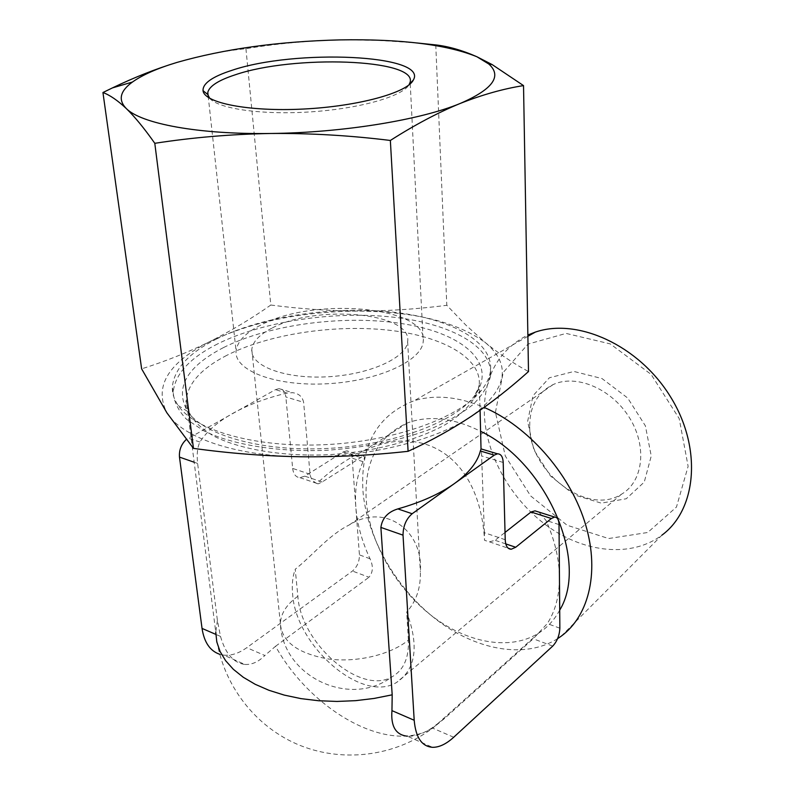 <?xml version="1.0" encoding="UTF-8"?>
<svg xmlns="http://www.w3.org/2000/svg" width="795" height="795" viewBox="0 0 795 795"><rect width="100%" height="100%" fill="white"/><g stroke="black" fill="none" stroke-linecap="round" stroke-linejoin="round"><path stroke-width="0.6" stroke-dasharray="3.98 2.98" d="M505.222 539.716L484.374 532.72L484.543 540.312L489.452 541.852L495.056 540.292L505.034 532.441M219.708 654.285L223.852 655.15L244.89 664.441C233.521 662.931 225.392 653.589 220.493 636.398L217.403 620.448L197.617 463.435C196.663 454.203 197.428 447.078 199.923 442.05C206.73 431.337 217.82 421.698 233.183 413.161C248.616 404.675 266.524 397.987 286.916 393.078L292.62 392.7C298.731 393.446 302.398 396.645 303.62 402.32L285.852 396.963C285.157 391.667 282.871 388.894 279.005 388.646L275.467 389.659L186.149 439.605M484.374 532.72L481.353 448.787M223.852 655.15C231.246 655.825 238.888 653.331 246.768 647.677L352.453 571.058C357.124 567.004 359.449 561.608 359.429 554.88L352.135 458.178C351.648 453.597 349.82 451.163 346.67 450.884L363.116 456.121L322.124 481.989L318.189 483.847L316.887 483.519C331.972 469.328 347.445 458.536 363.295 451.153C423.526 421.807 480.011 457.761 484.543 540.312M316.887 483.519C312.932 481.571 310.656 478.491 310.07 474.267L303.62 402.32M244.89 664.441C251.856 664.858 258.504 661.877 264.844 655.497L246.768 647.677M453.707 737.253L432.102 727.902L444.673 718.352L533.226 638.782L547.278 623.588C555.407 610.997 559.461 595.564 559.451 577.299C559.233 558.915 554.751 539.944 545.996 520.407L538.762 512.04M432.102 727.902C422.92 733.795 414.672 736.558 407.378 736.21L432.54 747.32M444.673 718.352L433.205 727.743C389.649 755.339 312.038 711.714 275.527 646.295L264.844 655.497M417.166 42.98L378.231 40.316L339.614 39.899C307.904 40.704 276.68 43.636 245.933 48.704C223.822 50.86 200.847 55.431 176.997 62.417M245.933 48.704L270.817 305.032C251.498 318.596 231.146 330.79 209.771 341.611C188.316 352.215 165.608 361.298 141.629 368.85M363.116 456.121C364.875 456.032 364.855 457.88 363.057 461.676C356.985 475.052 354.59 490.257 355.842 507.309C357.213 524.362 361.944 541.514 370.033 558.766C373.441 566.199 373.084 572.36 368.979 577.25L352.453 571.058M559.72 610.123C554.393 619.931 547.308 627.633 538.483 633.227C509.327 651.433 465.562 642.638 430.115 614.545C394.648 586.332 369.278 541.117 366.227 500.264C364.209 462.034 377.913 436.276 407.348 422.97C428.932 415.03 453.408 417.832 480.776 431.387M275.527 646.295L368.979 577.25M297.867 596.26C286.727 604.329 280.893 613.362 280.377 623.34C281.619 641.495 297.449 653.351 327.898 658.916C356.548 662.881 390.434 654.822 408.392 640.134C409.057 657.912 403.631 670.125 392.104 676.764C360.582 695.873 300.659 643.254 297.867 596.26L295.223 569.23C311.789 556.291 328.742 535.005 349.214 524.978C385.406 502.072 423.616 531.13 420.346 571.714C420.813 587.952 416.262 601.398 406.682 612.051C419.303 646.126 415.884 669.619 396.447 682.537C361.735 703.744 295.8 645.888 292.63 594.183C291.725 584.872 292.59 576.554 295.223 569.23M271.731 328.265C259.329 334.685 252.681 341.771 251.786 349.522C249.978 365.77 284.471 379.086 326.984 376.82C369.476 374.773 406.603 357.839 407.646 341.621C412.496 312.445 315.794 303.978 271.731 328.265M408.392 640.134L406.682 612.051M310.07 474.267L292.659 468.424L285.852 396.963M292.659 468.424C293.405 474.217 295.839 477.298 299.944 477.666L304.833 476.155L343.152 451.987L346.67 450.884M260.492 325.244C245.327 332.976 237.198 341.572 236.085 351.032C233.929 370.42 275.14 386.509 326.367 383.796C377.575 381.322 421.986 360.9 423.208 341.562C428.773 306.433 313.578 296.386 260.492 325.244M209.681 98.292C218.386 108.885 262.608 115.196 311.352 111.827C360.115 108.547 402.2 96.424 409.008 84.886M529.718 425.772C529.818 406.136 537.619 392.412 553.121 384.581C576.047 373.839 611.444 388.536 629.332 417.494C647.488 446.313 643.284 481.651 621.501 494.212C587.306 516.541 528.605 471.405 529.718 425.772M527.642 421.39L533.018 395.701L549.395 377.774L573.96 371.464L602.014 378.569L627.692 398.017L645.381 425.842L651.244 456.012L644.258 482.068L626.261 498.753L601.278 503.146L574.328 494.897L550.448 475.927L533.892 449.861L527.642 421.39M495.434 412.366L503.175 372.537L527.989 344.096L566.07 333.413L610.262 343.907L651.105 374.395L679.188 418.558L688.122 466.337L676.456 507.061L647.706 532.491L608.612 538.533L567.103 525.247L530.633 495.921L505.302 456.022L495.434 412.366M561.141 636.229L661.927 535.154C631.737 557.752 585.448 553.002 548.471 526.827C511.443 500.562 485.765 455.326 484.314 413.479C483.807 376.423 498.326 350.257 527.86 335.003M557.583 638.673C524.442 659.641 474.863 649.873 434.915 618.46C394.936 586.909 366.386 536.247 362.878 490.177C360.523 444.634 377.635 414.811 414.235 400.7C435.113 394.37 458.417 396.606 484.155 407.408M270.817 305.032C300.073 308.887 329.329 310.905 358.585 311.084C301.921 311.451 252.323 321.627 209.771 341.611C168.003 362.828 153.733 386.599 166.95 412.913C181.787 437.26 234.853 456.072 300.45 456.757C365.76 457.99 435.859 440.668 471.534 416.173C507.14 389.52 511.861 365.094 485.695 342.893C457.542 322.194 415.169 311.59 358.585 311.084C387.831 311.034 417.236 309.106 446.81 305.31L465.82 325.076L485.695 342.893C499.21 353.894 513.481 363.444 528.496 371.553M217.671 343.867C189.737 357.969 174.92 374.117 173.201 392.303C173.896 401.714 178.338 410.697 186.517 419.273L203.868 430.87C232.478 444.852 277.823 452.295 326.586 450.278C363.961 447.724 397.699 441.016 427.799 430.155C446.035 422.483 461.021 414.026 472.747 404.774C482.366 395.304 488.279 385.784 490.485 376.234C493.705 346.491 450.199 323.197 391.836 317.016C333.304 310.845 263.125 321.25 217.671 343.867M216.985 338.759C188.962 352.801 174.085 368.87 172.346 386.976C172.117 393.346 174.075 399.537 178.219 405.559C195.163 430.701 256.427 448.201 326.099 444.614C395.761 441.146 460.365 417.266 481.531 390.186C486.699 383.697 489.68 377.257 490.475 370.858C493.715 341.254 450.089 318.109 391.597 311.988C332.916 305.876 262.579 316.251 216.985 338.759M435.759 44.918L446.81 305.31M505.779 543.909L495.056 540.292M226.684 355.405C201.493 368.413 188.017 383.25 186.249 399.905C186.507 413.519 195.848 425.673 214.262 436.346C240.736 449.563 282.752 456.598 327.918 454.74C373.143 452.027 416.59 440.649 445.329 424.639C465.552 412.009 476.861 398.812 479.246 385.058C481.691 357.472 441.483 335.758 387.413 330.044C333.214 324.34 268.342 334.208 226.684 355.405M217.403 620.448L215.763 632.154C220.354 680.381 252.055 724.325 296.386 743.872C340.757 763.319 394.568 756.969 433.205 727.743L538.483 633.227M503.205 462.471L481.84 456.032M286.916 393.078L275.467 389.659M220.493 636.398L215.803 634.37M559.024 524.581L545.996 520.407M370.033 558.766L359.429 554.88M552.734 646.087L533.226 638.782M559.859 628.189L547.278 623.588M197.617 463.435L194.169 462.233M199.923 442.05L188.276 438.125M322.124 481.989L304.833 476.155M360.274 457.463L343.152 451.987M363.057 461.676L352.135 458.178M223.514 347.564C186.457 366.833 174.473 388.109 187.55 411.403C203.888 435.322 261.654 451.838 327.113 448.469C392.561 445.2 453.418 422.682 473.691 396.904C498.952 364.925 465.105 334.437 406.712 324.39C348.299 314.164 271.314 323.525 223.514 347.564M489.452 541.852L508.194 548.202M178.219 405.559L187.55 411.403C186.775 410.737 186.09 408.322 185.503 404.178L186.249 399.905L215.763 632.154M481.531 390.186L473.691 396.904L477.875 389.371L479.246 385.058L480.081 410.309M407.348 422.97L363.295 451.153M251.786 349.522L280.377 623.34C282.175 676.346 349.711 708.643 392.104 676.764M407.646 341.621L420.346 571.714M279.005 388.646L292.62 392.7M299.944 477.666L318.189 483.847M208.171 95.937L236.085 351.032M410.16 82.114L410.22 83.356M410.24 83.833L423.208 341.562M553.121 384.581L349.214 524.978M621.501 494.212L396.447 682.537M527.89 336.305L414.235 400.7M490.485 376.234L490.475 370.858M173.201 392.303L172.346 386.976"/><path stroke-width="1.19" d="M480.081 410.309L481.025 448.907L497.491 453.816C500.969 453.856 502.877 456.747 503.205 462.471L505.222 539.716C505.57 545.946 507.578 549.116 511.245 549.236L515.716 547.258L505.779 543.909M215.763 632.154L216.797 641.923L220.076 651.493L225.621 660.695L233.382 669.34L243.28 677.27L255.205 684.306L268.958 690.298L284.302 695.108L300.977 698.626L318.646 700.753L336.981 701.438L355.594 700.663L374.127 698.437L392.193 694.82L380.885 527.423C382.216 518.121 387.871 511.95 397.848 508.909C421.072 502.321 439.983 493.834 454.571 483.459L412.158 513.739C406.166 518.926 403.125 526.061 403.025 535.154L414.195 720.26C415.696 737.472 421.807 746.495 432.54 747.32C439.218 747.399 446.273 744.041 453.707 737.253L552.734 646.087C557.116 641.376 559.491 635.404 559.859 628.189L559.024 524.581C558.855 519.672 557.375 517.167 554.572 517.068L551.372 518.499L515.716 547.258M480.359 450.984C477.467 462.233 468.871 473.065 454.571 483.459L494.242 455.137L480.359 450.984L481.025 448.907M497.491 453.816L494.242 455.137M392.193 694.82L391.955 710.631C390.703 726.421 395.84 734.948 407.378 736.21M186.149 439.605C181.2 444.345 178.974 450.179 179.481 457.105L202.039 628.418C204.176 642.35 210.069 650.966 219.708 654.285M231.852 70.358C212.285 76.668 202.675 83.435 203.033 90.67C204.196 103.012 248.845 111.866 303.561 109.034C358.247 106.321 407.288 92.727 413.35 80.017C428.694 54.477 294.945 48.763 231.852 70.358M176.997 62.417C157.35 68.33 142.494 74.869 132.437 82.044C120.025 91.067 117.948 99.872 126.206 108.458C140.894 123.642 198.233 134.564 270.638 133.481C342.685 132.765 420.694 119.906 460.275 103.43C492.87 89.259 502.37 76.121 488.766 63.998L476.911 56.753C446.581 44.47 400.809 38.856 339.614 39.899C278.359 41.429 224.15 48.942 176.997 62.417C156.098 68.777 134.584 77.264 112.473 87.887L102.943 92.518C109.889 95.102 117.64 100.418 126.206 108.458C134.812 116.825 144.342 128.442 154.796 143.309C192.648 137.456 231.266 134.176 270.638 133.481C310.05 133.143 349.959 135.468 390.355 140.457L408.093 451.312C371.971 455.316 336.096 457.135 300.45 456.757C264.785 456.101 229.129 453.309 193.463 448.38L166.95 412.913L141.629 368.85L102.943 92.518M408.093 451.312C430.413 441.146 451.56 429.429 471.534 416.173C491.449 402.677 510.44 387.801 528.496 371.553L523.527 85.602L492.165 64.594L476.911 56.753C462.322 50.333 448.609 46.398 435.759 44.918L417.166 42.98M154.796 143.309L193.463 448.38M538.762 512.04L535.015 510.847L531.03 512L505.034 532.441M480.776 431.387C546.632 462.869 589.333 561.807 559.72 610.123M409.008 84.886L410.16 82.114C416.709 58.8 293.454 54.726 235.221 74.809C218.565 80.225 209.423 86.079 207.783 92.369L207.753 94.486L209.681 98.292M527.86 335.003L535.293 332.111C577.339 317.612 638.435 345.02 670.195 396.317C702.313 447.436 696.986 509.456 661.927 535.154M484.155 407.408C527.532 426.14 568.534 472.041 584.385 520.775C600.255 569.548 589.761 615.35 561.141 636.229L557.583 638.673M523.527 85.602C503.533 88.732 482.456 94.675 460.275 103.43C438.055 112.542 414.742 124.885 390.355 140.457M412.158 513.739L397.848 508.909M403.025 535.154L380.885 527.423M414.195 720.26L391.955 710.631M215.803 634.37L202.039 628.418M551.372 518.499L531.03 512M194.169 462.233L179.481 457.105M508.194 548.202L511.245 549.236M535.015 510.847L554.572 517.068M207.783 92.369L208.171 95.937M409.365 84.28L413.35 80.017M207.753 94.486L203.033 90.67M535.293 332.111L527.89 336.305M132.437 82.044L112.473 87.887M488.766 63.998L492.165 64.594"/></g></svg>
